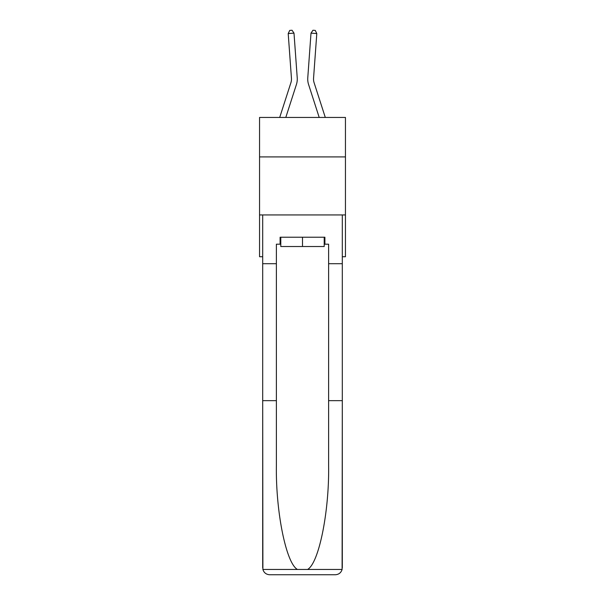 <?xml version="1.0" encoding="UTF-8"?>
<svg xmlns="http://www.w3.org/2000/svg" width="605" height="605" viewBox="0 0 605 605"><rect width="100%" height="100%" fill="white"/><g stroke="black" fill="none" stroke-linecap="round" stroke-linejoin="round"><path stroke-width="0.91" d="M345.447 156.914L345.447 117.453L259.553 117.453L259.553 156.914L345.447 156.914L345.447 256.732L342.309 256.732M345.447 214.949L259.553 214.949L259.553 156.914M259.553 214.949L259.553 256.732L262.691 256.732M297.229 77.848L294 33.131L297.229 77.848A17.409 17.409 0 0 1 296.435 84.443L285.794 117.453M325.301 117.453L314.086 82.666A11.608 11.608 0 0 1 313.556 78.264L316.793 33.555L311 33.131L307.771 77.848A17.409 17.409 0 0 0 308.565 84.443L319.206 117.453M324.204 237.228L324.204 246.515L280.796 246.515L280.796 237.228M302.5 237.228L302.5 246.515M324.204 244.193L324.9 244.193L324.9 237.228L280.1 237.228L280.1 244.193L276.387 244.193L276.387 400.654L262.691 400.654L262.895 569.456C263.946 572.746 266.2 574.516 269.656 574.75L287.292 574.75M269.656 574.75L335.344 574.75L269.656 574.75M317.708 574.75L335.344 574.75C338.8 574.516 341.054 572.746 342.105 569.456L342.309 400.654L342.309 567.785M276.387 400.654L276.387 465.585C275.668 511.717 286.142 563.391 297.448 569.456L307.552 569.456C318.858 563.391 329.332 511.717 328.613 465.585L328.613 244.193L324.9 244.193M262.691 567.785L262.691 214.949L342.309 214.949L342.309 263.697L328.613 263.697M276.387 263.697L262.691 263.697M342.309 263.697L342.309 400.654L328.613 400.654M280.1 244.193L280.796 244.193M316.793 33.555L315.273 30.416L312.959 30.25L311 33.131L307.771 77.848M314.086 82.666A11.608 11.608 0 0 1 313.556 78.264A11.608 11.608 0 0 0 314.086 82.666A11.608 11.608 0 0 1 313.556 78.264A11.608 11.608 0 0 0 314.086 82.666A11.608 11.608 0 0 1 313.556 78.264A11.608 11.608 0 0 0 314.086 82.666A11.608 11.608 0 0 1 313.556 78.264A11.608 11.608 0 0 0 314.086 82.666A11.608 11.608 0 0 1 313.556 78.264A11.608 11.608 0 0 0 314.086 82.666A11.608 11.608 0 0 1 313.556 78.264A11.608 11.608 0 0 0 314.086 82.666A11.608 11.608 0 0 1 313.556 78.264A11.608 11.608 0 0 0 314.086 82.666A11.608 11.608 0 0 1 313.556 78.264A11.608 11.608 0 0 0 314.086 82.666A11.608 11.608 0 0 1 313.556 78.264A11.608 11.608 0 0 0 314.086 82.666A11.608 11.608 0 0 1 313.556 78.264A11.608 11.608 0 0 0 314.086 82.666A11.608 11.608 0 0 1 313.556 78.264A11.608 11.608 0 0 0 314.086 82.666M294 33.131L288.207 33.555L289.727 30.416L292.041 30.25L294 33.131M279.699 117.453L290.914 82.666A11.608 11.608 0 0 0 291.444 78.264L288.207 33.555M262.895 569.456L297.448 569.456M307.552 569.456L342.105 569.456"/></g></svg>
